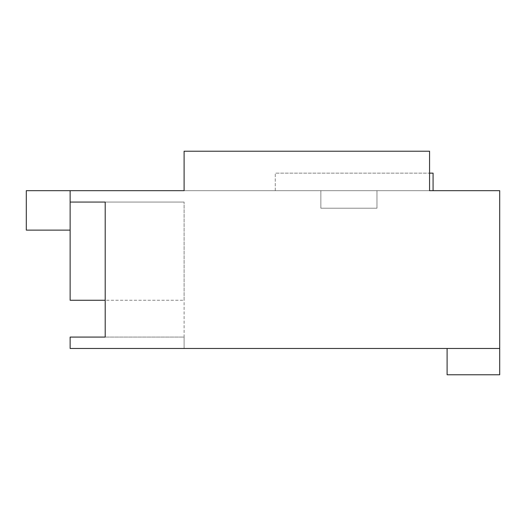 <?xml version="1.0" encoding="UTF-8"?>
<svg xmlns="http://www.w3.org/2000/svg" width="526" height="526" viewBox="0 0 526 526"><rect width="100%" height="100%" fill="white"/><g stroke="black" fill="none" stroke-linecap="round" stroke-linejoin="round"><path stroke-width="0.39" stroke-dasharray="2.63 1.97" d="M105.2 337.081L70.136 337.081L105.2 337.081L70.136 337.081L70.136 348.475L499.7 348.475L499.7 190.675L429.564 190.675L429.564 151.225L184.1 151.225L429.564 151.225L184.1 151.225L184.1 190.675L184.1 151.225L184.1 190.675L320.86 190.675L320.86 208.211L320.86 190.675L320.86 208.211L320.86 190.675L376.964 190.675L376.964 208.211L376.964 190.675L376.964 208.211L320.86 208.211L376.964 208.211L320.86 208.211L376.964 208.211L320.86 208.211L376.964 208.211L320.86 208.211L376.964 208.211L376.964 190.675L320.86 190.675L429.564 190.675L70.136 190.675L70.136 300.261L184.1 300.261L184.1 202.069L184.1 337.081L105.2 337.081L184.1 337.081L105.2 337.081L184.1 337.081L184.1 348.475L184.1 202.069L184.1 300.261L105.2 300.261L105.2 202.069L105.2 337.081L105.2 202.069L184.1 202.069L105.2 202.069M70.136 230.125L26.3 230.125L26.3 190.675L70.136 190.675M320.86 190.675L275.276 190.675L320.86 190.675L320.86 208.211L320.86 190.675M429.564 190.675L429.564 151.225L429.564 190.675L376.964 190.675L433.076 190.675L433.076 173.139L275.276 173.139L429.564 173.139M499.7 348.475L447.1 348.475L499.7 348.475L447.1 348.475L499.7 348.475L499.7 374.775L499.7 348.475L499.7 374.775L447.1 374.775L499.7 374.775L447.1 374.775L447.1 348.475M376.964 208.211L376.964 190.675L376.964 208.211M70.136 348.475L70.136 337.081L70.136 348.475M275.276 190.675L275.276 173.139L275.276 190.675"/><path stroke-width="0.79" d="M429.564 190.675L429.564 151.225L184.1 151.225L184.1 190.675L70.136 190.675L70.136 202.069L105.2 202.069L70.136 202.069L70.136 300.261L105.2 300.261L105.2 337.081L70.136 337.081L70.136 348.475L499.7 348.475L499.7 190.675L429.564 190.675L433.076 190.675L433.076 173.139L429.564 173.139M70.136 190.675L26.3 190.675L26.3 230.125L70.136 230.125M447.1 348.475L447.1 374.775L499.7 374.775L499.7 348.475M105.2 337.081L105.2 202.069"/></g></svg>
